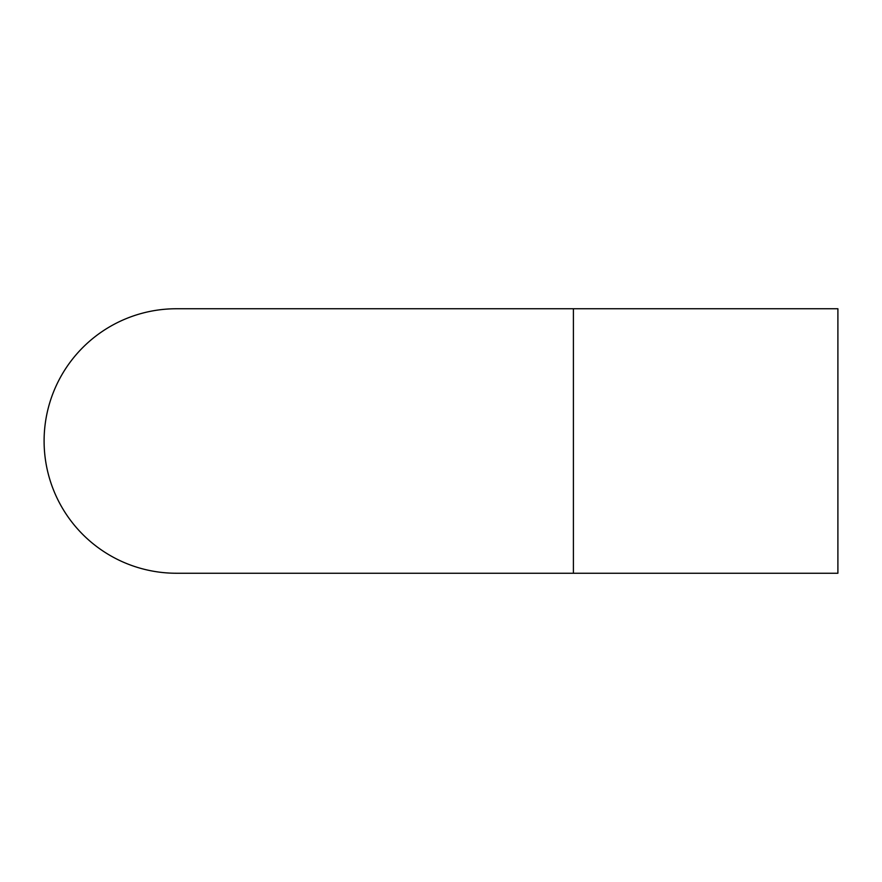 <?xml version="1.0" encoding="UTF-8"?>
<svg xmlns="http://www.w3.org/2000/svg" width="882" height="882" viewBox="0 0 882 882"><rect width="100%" height="100%" fill="white"/><g stroke="black" fill="none" stroke-linecap="round" stroke-linejoin="round"><path stroke-width="1.32" d="M573.41 573.245L837.9 573.245L837.9 308.755L176.345 308.755A132.245 132.245 0 0 1 176.356 308.755A132.245 132.245 0 0 0 44.1 441A132.245 132.245 0 0 0 176.345 573.245A132.245 132.245 0 0 1 176.345 573.245L573.41 573.245L573.41 308.755"/></g></svg>
